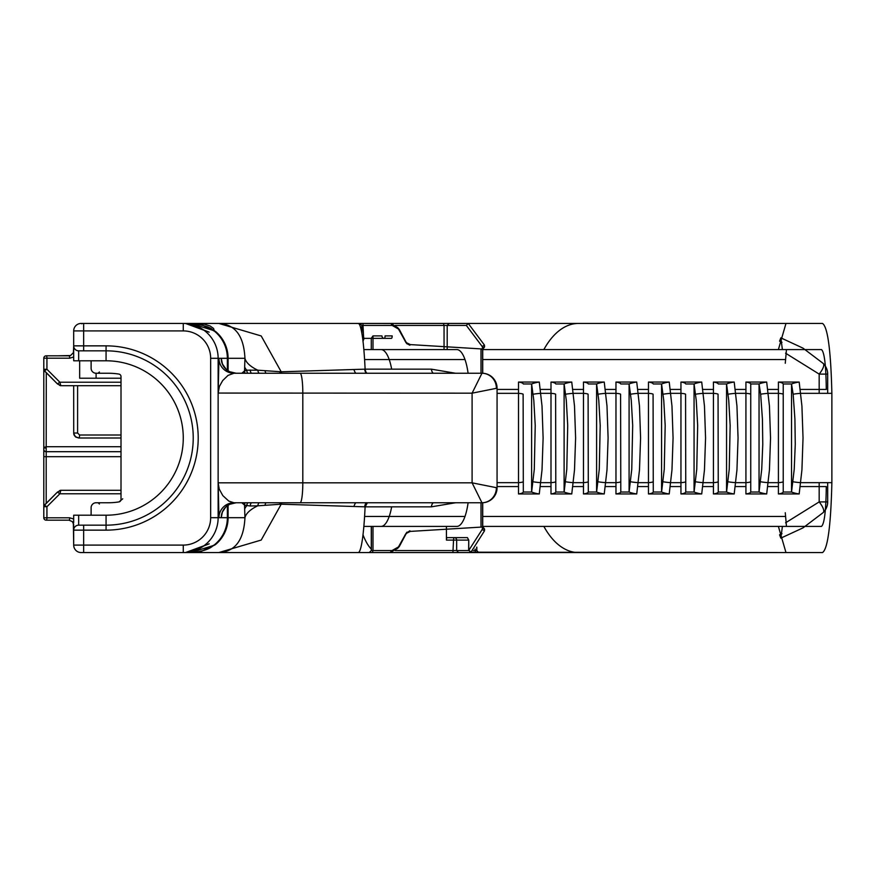 <?xml version="1.0" encoding="UTF-8"?>
<svg xmlns="http://www.w3.org/2000/svg" width="876" height="876" viewBox="0 0 876 876"><rect width="100%" height="100%" fill="white"/><g stroke="black" fill="none" stroke-linecap="round" stroke-linejoin="round"><path stroke-width="1.31" d="M781.994 342.341L779.574 341.191L780.834 337.851L782.41 349.59M785.553 353.181L819.169 374.096A14.947 4.807 -45.4 0 0 823.232 363.463A14.947 4.807 -45.4 0 0 823.232 363.452A14.947 4.807 -45.4 0 0 823.177 363.409M823.177 512.591A14.947 4.807 -134.6 0 0 823.232 512.548L802.996 527.878L780.834 538.138L779.574 534.798L781.994 533.659M819.169 393.335L819.169 374.096L827.689 374.096A14.947 14.947 0 0 0 823.232 363.463M823.232 512.548A14.947 4.807 -134.6 0 0 823.232 512.537A14.947 4.807 -134.6 0 0 819.169 501.904L785.553 522.819M780.834 538.138L782.41 526.41M827.689 482.665L827.689 501.904L819.169 501.904L819.169 482.665M455.553 373.253L431.364 369.157L365.106 369.157A79.694 7.643 90 0 0 358.196 323.441L390.904 323.485L397.693 327.668L405.927 342.439L410.329 344.596L481.329 348.922L483.421 348.451L484.559 346.918L484.472 345.122L468.233 323.441L785.98 323.441L778.381 349.59M778.381 526.41L785.98 552.559L470.97 552.187L484.472 530.878L484.559 529.082L483.421 527.549L481.471 527.078L410.329 531.404L405.927 533.561L397.682 548.332L390.105 552.559L391.999 550.566L371.282 550.566L369.289 552.559L822.531 552.559C827.721 549.033 830.842 525.731 831.872 482.665L831.872 393.335C830.842 350.301 827.732 327.011 822.531 323.441L359.817 323.441L361.81 325.434L392.185 325.434L390.904 323.485M800.423 389.437L826.287 389.437C826.002 365.281 824.393 351.999 821.469 349.59L482.72 349.59L786.473 349.59L785.268 363.255M785.268 512.734L786.473 526.41L482.72 526.41L821.469 526.41C824.393 524.001 826.002 510.719 826.287 486.563L800.423 486.563M391.66 506.843A39.847 12.319 90 0 1 381.06 526.41L363.858 526.41L371.402 526.41L371.402 550.566M468.102 373.253A39.847 12.319 -90 0 0 456.856 349.59L447.198 349.59L447.198 325.434L466.339 325.434L482.172 346.491L482.731 348.407L482.315 349.174L481.001 349.447L481.471 348.922M395.328 325.434L444.055 325.434L444.055 349.59L447.198 349.59M444.055 349.59L373.001 349.59L373.001 335.891L371.282 338.256L371.282 349.59L373.001 349.59M371.282 338.377L371.282 349.59L363.858 349.59L381.06 349.59A39.847 12.319 90 0 1 391.66 369.157M475.164 550.566L473.456 550.566M468.967 550.566L395.317 550.566M481.471 527.078L482.643 527.188L482.172 529.509L468.824 550.303M470.905 552.044L468.693 550.172M478.625 552.471L476.686 550.489L478.625 552.471M475.712 552.165L475.088 550.347L476.686 550.489M391.999 550.566L399.346 546.449L406.957 532.148L406.179 533.243L409.848 530.768L410.329 531.404M372.388 552.559L373.001 550.566L373.001 526.41L456.856 526.41A39.847 12.319 -90 0 0 468.102 502.747M446.431 526.41L446.431 540.109L456.67 540.109A2.486 2.365 90 0 0 454.305 537.623A2.486 0.766 -90 0 0 453.538 540.109L452.914 552.559M470.708 552.121L468.748 550.15L468.748 540.109L467.412 537.623L447.198 537.623A2.486 0.766 -90 0 0 446.431 540.109M468.748 540.109L468.627 550.227M358.196 552.559L218.836 552.559L261.201 540.054L281.207 504.204L365.106 506.843A79.694 7.643 90 0 1 358.196 552.559L390.105 552.559M214.259 545.222L199.629 552.208A7.468 2.179 90 0 1 198.961 552.559L216.12 544.029L213.602 545.463L190.639 552.559L186.796 552.559L218.836 552.559C235.173 551.705 243.867 540.087 244.941 517.694L227.355 517.694L227.355 505.682M410.329 344.596L409.848 345.232L406.803 343.545L399.346 329.54L392.185 325.434M443.442 323.441L444.055 325.434L447.198 325.434L449.092 323.441M406.957 343.852L405.774 342.275L406.957 343.852M373.001 335.891L381.936 335.891A2.486 2.365 -90 0 0 384.312 338.377L364.296 338.377A2.486 0.766 90 0 1 363.529 335.891L362.916 323.441M392.185 335.891A2.486 0.766 90 0 1 391.419 338.377L384.312 338.377A2.486 0.766 90 0 0 385.079 335.891L392.185 335.891M518.504 382.045L518.504 493.954L539.266 493.954L542.014 469.963L543.12 438L542.014 406.037L539.266 382.045L518.504 382.045A7.468 2.102 -178.4 0 1 523.322 383.962L531.622 383.962A7.468 1.423 -12.3 0 1 539.266 382.045M550.993 382.045L550.993 493.954L571.754 493.954L574.503 469.963L575.609 438L574.503 406.037L571.754 382.045L550.993 382.045A7.468 2.102 -178.4 0 1 555.811 383.962L564.111 383.962A7.468 1.423 -12.3 0 1 571.754 382.045M583.482 382.045L583.482 493.954L604.243 493.954L606.991 469.963L608.097 438L606.991 406.037L604.243 382.045L583.482 382.045A7.468 2.102 -178.4 0 1 588.3 383.962L596.6 383.962A7.468 1.423 -12.3 0 1 604.243 382.045M615.97 382.045L615.97 493.954L636.732 493.954L639.48 469.963L640.586 438L639.48 406.037L636.732 382.045L615.97 382.045A7.468 2.102 -178.4 0 1 620.788 383.962L629.088 383.962A7.468 1.423 -12.3 0 1 636.732 382.045M648.459 382.045L648.459 493.954L669.22 493.954L671.969 469.963L673.075 438L671.969 406.037L669.22 382.045L648.459 382.045A7.468 2.102 -178.4 0 1 653.277 383.962L661.577 383.962A7.468 1.423 -12.3 0 1 669.22 382.045M680.948 382.045L680.948 493.954L701.709 493.954L704.457 469.963L705.563 438L704.457 406.037L701.709 382.045L680.948 382.045A7.468 2.102 -178.4 0 1 685.766 383.962L694.066 383.962A7.468 1.423 -12.3 0 1 701.709 382.045M713.436 382.045L713.436 493.954L734.197 493.954L736.946 469.963L738.052 438L736.946 406.037L734.197 382.045L713.436 382.045A7.468 2.102 -178.4 0 1 718.254 383.962L726.554 383.962A7.468 1.423 -12.3 0 1 734.197 382.045M745.925 382.045L745.925 493.954L766.686 493.954L769.435 469.963L770.541 438L769.435 406.037L766.686 382.045L745.925 382.045A7.468 2.102 1.6 0 1 750.743 383.962L759.043 383.962A7.468 1.423 -12.3 0 1 766.686 382.045M778.414 382.045L778.414 493.954L799.175 493.954L801.923 469.963L803.029 438L801.923 406.037L799.175 382.045L778.414 382.045A7.468 2.102 1.6 0 1 783.232 383.962L791.532 383.962A7.468 1.423 -12.3 0 1 799.175 382.045M362.544 337.556A2.486 2.365 90 0 0 364.296 338.377L371.402 338.377M373.001 526.41L371.282 526.41L371.282 550.566L369.289 552.559M73.683 385.703L73.715 433.576L75.566 436.916L78.665 438A2.989 0.92 -90 0 0 79.585 435.011L77.603 433.018L77.603 385.703M121.008 446.716L46.286 446.716L43.8 447.428A2.387 0.657 -0 0 0 46.187 448.085L46.286 372.76M43.8 368.27L43.8 507.73M43.8 449.311A2.387 2.387 0 0 0 46.187 451.698L46.187 448.085M431.364 369.157A6.975 2.529 90 0 0 433.664 373.253L367.416 373.253A6.975 2.529 -90 0 1 365.106 369.157L281.196 371.796L261.212 335.957L218.836 323.441L186.796 323.441L190.639 323.441L213.602 330.537L216.12 331.971L198.961 323.441A7.468 2.179 90 0 1 199.629 323.791L204.655 324.24L210.163 326.003L213.547 328.423L214.302 330.789M73.683 519.019L69.697 517.793A2.387 0.734 -90 0 1 68.952 520.18L46.187 520.18L68.952 520.18L72.303 521.57L73.661 524.385L73.683 545.091A7.468 7.468 0 0 0 81.161 552.559L183.27 552.559A34.865 34.865 0 0 0 218.135 517.694L218.135 358.306A34.865 34.865 0 0 0 183.27 323.441L81.161 323.441A7.468 7.468 0 0 0 73.683 330.909A7.468 7.468 0 0 1 81.161 323.441A7.468 2.179 90 0 1 81.818 323.791M358.196 323.441L218.836 323.441C235.173 324.284 243.867 335.913 244.941 358.306A128.06 11.716 90 0 0 244.667 366.869A126.67 11.585 90 0 0 244.568 370.844A6.975 6.888 -143.1 0 0 245.017 373.253M241.831 502.747L244.415 504.981A6.975 6.92 134.1 0 1 244.798 502.747M281.448 373.253A6.975 2.759 93.7 0 1 281.207 371.785L257.763 370.187A59.776 21.32 2 0 1 244.941 358.306L228.099 358.306A34.865 34.722 -90 0 0 216.12 331.971A7.468 7.304 114.6 0 0 214.171 330.734M355.853 373.264A6.975 2.891 82.6 0 1 354.024 369.781M364.624 369.157A6.975 2.529 -90 0 0 366.924 373.253L365.051 373.264M431.288 373.253L366.924 373.253M539.266 493.954A7.468 1.423 12.3 0 1 531.622 492.038L531.622 383.962L533.812 400.431L535.225 425.44L534.294 469.339L531.622 492.038L523.322 492.038A7.468 2.102 178.4 0 1 518.504 493.954M571.754 493.954A7.468 1.423 12.3 0 1 564.111 492.038L564.111 383.962L566.301 400.431L567.714 425.44L566.783 469.339L564.111 492.038L555.811 492.038A7.468 2.102 178.4 0 1 550.993 493.954M604.243 493.954A7.468 1.423 12.3 0 1 596.6 492.038L596.6 383.962L598.79 400.431L600.202 425.44L599.272 469.339L596.6 492.038L588.3 492.038A7.468 2.102 178.4 0 1 583.482 493.954M636.732 493.954A7.468 1.423 12.3 0 1 629.088 492.038L629.088 383.962L631.278 400.431L632.691 425.44L631.76 469.339L629.088 492.038L620.788 492.038A7.468 2.102 178.4 0 1 615.97 493.954M669.22 493.954A7.468 1.423 12.3 0 1 661.577 492.038L661.577 383.962L663.767 400.431L665.18 425.44L664.249 469.339L661.577 492.038L653.277 492.038A7.468 2.102 178.4 0 1 648.459 493.954M701.709 493.954A7.468 1.423 12.3 0 1 694.066 492.038L694.066 383.962L696.256 400.431L697.668 425.44L696.748 469.339L694.066 492.038L685.766 492.038A7.468 2.102 178.4 0 1 680.948 493.954M734.197 493.954A7.468 1.423 12.3 0 1 726.554 492.038L726.554 383.962L728.744 400.431L730.157 425.44L729.237 469.339L726.554 492.038L718.254 492.038A7.468 2.102 178.4 0 1 713.436 493.954M766.686 493.954A7.468 1.423 -167.7 0 1 759.043 492.038L750.743 492.038L750.743 383.962L750.743 492.038A7.468 2.102 -1.6 0 1 745.925 493.954M799.175 493.954A7.468 1.423 -167.7 0 1 791.532 492.038L783.232 492.038L783.232 383.962L783.232 492.038A7.468 2.102 -1.6 0 1 778.414 493.954M83.647 350.838L83.647 345.856L73.683 345.856A4.982 4.982 0 0 0 78.665 350.838L106.062 350.838A87.162 87.162 0 0 1 193.224 438A87.162 87.162 0 0 1 106.062 525.162L78.665 525.162A4.982 4.982 0 0 0 73.683 530.144L106.062 530.144A92.144 92.144 0 0 0 198.206 438A92.144 92.144 0 0 0 106.062 345.856L83.647 345.856L83.647 323.441L81.161 323.441A7.468 7.468 0 0 0 73.683 330.909L73.683 360.792L106.062 360.792A77.208 77.208 0 0 1 183.27 438A77.208 77.208 0 0 1 106.062 515.208L73.683 515.208L73.683 522.676M57.739 355.82L70.518 355.546L73.42 352.645L73.683 345.856L73.683 349.535M244.798 373.253A6.975 6.92 45.9 0 1 244.415 371.019L241.831 373.253M258.978 373.253A6.975 5.574 88.2 0 1 257.763 370.187L246.758 370.187L244.415 371.019M250.164 505.989L257.763 505.813A59.776 21.32 -2 0 0 244.941 517.694A128.06 11.716 90 0 1 244.667 509.131A126.67 11.585 90 0 1 244.568 505.156L250.153 505.989A6.975 6.362 -83 0 1 251.335 502.747M245.017 502.747A6.975 6.888 -36.9 0 0 244.568 505.156L244.415 504.981M482.118 373.253L482.118 373.253A14.947 14.947 0 0 1 497.064 388.188L497.064 487.812L472.098 482.829L481.953 502.747A14.947 14.432 -90 0 0 496.385 487.812M218.135 393.061L472.098 393.171L481.953 373.253L327.712 373.253A273.334 7.391 180 0 0 324.788 373.253L233.892 373.253A14.947 14.936 90 0 1 218.956 358.306L218.135 393.171L219.405 386.415L222.668 380.589L228.023 375.399L233.892 373.253M431.364 506.843L365.106 506.843L367.416 502.747L433.664 502.747A6.975 2.529 -90 0 0 431.364 506.843L455.619 502.747M57.663 383.929L59.097 384.783A2.387 2.179 90 0 0 60.816 385.703L59.864 382.21L46.932 369.289L43.8 369.289L43.8 358.207L43.8 369.289A2.387 2.113 180 0 0 44.468 370.756L46.932 369.289L46.932 358.207L69.697 358.207A2.387 0.734 -90 0 0 68.952 355.82L46.187 355.82A2.387 2.387 0 0 0 43.8 358.207L46.932 358.207A2.387 0.734 -90 0 0 46.187 355.82M222.285 363.803L226.304 369.475L229.654 371.709L236.17 373.253A14.947 14.936 90 0 1 221.234 358.306L227.355 358.306A34.865 34.788 -90 0 0 213.602 330.537A7.468 7.183 119.2 0 0 212.769 329.978C210.558 327.131 203.177 324.952 190.639 323.441L183.27 323.441L183.27 330.909A27.397 27.397 0 0 1 210.656 358.306L210.656 517.694A27.397 27.397 0 0 1 183.27 545.091L73.683 545.091M222.405 363.77L221.234 358.306L218.135 358.306A34.865 34.865 0 0 0 183.27 323.441L185.482 323.441L209.167 332.157L186.807 323.463L203.889 323.441M222.285 512.208L225.756 507.029L229.621 504.302L236.17 502.747A14.947 14.936 -90 0 0 221.234 517.694L222.46 511.77M258.978 502.747A6.975 5.574 91.8 0 0 257.763 505.813L281.207 504.204A6.975 2.759 86.3 0 1 281.448 502.747M121.008 382.21L59.864 382.21L57.433 383.907L60.816 385.703L121.008 385.703L71.963 385.703M69.894 490.297L121.008 490.297L60.816 490.297L57.433 492.093L59.864 493.79L60.816 490.297A2.387 2.179 90 0 0 59.097 491.217L57.663 492.071M43.8 517.793L43.8 506.711L46.932 506.711L44.468 505.244A2.387 2.113 0 0 0 43.8 506.711L43.8 517.793A2.387 2.387 0 0 0 46.187 520.18A2.387 0.734 -90 0 0 46.932 517.793L43.8 517.793M233.892 502.747L228.811 501.105L222.832 495.63L219.23 489.093L218.135 482.829L218.956 517.694A14.947 14.936 -90 0 1 233.892 502.747L324.788 502.747A273.334 7.391 0 0 0 327.712 502.747L481.953 502.747M364.624 506.843A6.975 2.529 -90 0 1 366.924 502.747L431.288 502.747M354.024 506.219A6.975 2.891 97.4 0 1 355.853 502.736M366.924 502.747L365.051 502.736M108.657 373.253L96.097 373.253A4.982 4.982 0 0 1 91.115 368.27L91.115 360.792M44.72 504.992L57.433 492.093L44.501 505.025A2.387 2.387 0 0 0 43.8 506.711M43.8 369.289A2.387 2.387 0 0 0 44.501 370.975L57.433 383.907L44.72 371.008M300.096 373.253A19.929 2.716 -90 0 1 302.811 393.171L302.811 482.829L472.098 482.829L472.098 393.171L497.064 388.188M482.118 502.747A14.947 14.947 0 0 0 497.064 487.812M79.661 360.792L79.661 378.224L96.097 378.224L96.097 373.253M108.547 373.253A64.747 64.747 0 0 1 118.917 374.085A2.486 2.486 0 0 1 121.008 376.538L121.008 499.462A2.486 2.486 0 0 1 118.917 501.915A64.747 64.747 0 0 1 108.547 502.747L96.097 502.747A4.982 4.982 0 0 0 91.115 507.73L91.115 515.208M218.135 482.829L302.811 482.829A19.929 2.716 90 0 1 300.096 502.747M118.994 501.904L122.739 498.816M203.889 552.559L201.403 552.559M121.008 451.698L46.187 451.698L46.187 456.681L121.008 456.681M106.062 515.208L106.062 525.162A87.162 87.162 0 0 0 193.224 438A87.162 87.162 0 0 0 106.062 350.838A87.162 87.162 0 0 1 193.224 438A87.162 87.162 0 0 1 106.062 525.162A87.162 87.162 0 0 0 193.224 438A87.162 87.162 0 0 0 106.062 350.838L106.062 345.856M183.27 552.559L186.796 552.559L209.178 543.832L185.482 552.559L183.27 552.559L183.27 545.091M186.807 552.537L190.639 552.559C201.414 551.694 208.784 549.515 212.758 546.022A7.468 7.183 -119.2 0 0 213.602 545.463A34.865 34.788 90 0 0 227.355 517.694L210.656 517.694M192.205 323.441L359.817 323.441L361.81 325.434L361.81 332.891M121.008 378.224L96.097 378.224M121.008 438L78.665 438L75.073 436.467M74.46 435.69L73.945 434.595M785.268 516.446L482.72 516.446M464.992 516.446L364.591 516.446M364.591 359.554L464.992 359.554M482.72 359.554L785.268 359.554M121.008 435.011L79.585 435.011M468.627 540.109L456.67 540.109L456.67 550.566L458.564 552.559M482.599 527.199L482.599 528.195L484.559 529.082M484.472 530.878L482.172 529.509M406.409 533.517L404.931 535.105M476.686 547.259L476.686 550.413M475.088 550.347L475.088 549.11M484.559 346.918L482.599 347.805L482.599 348.801M482.599 348.987L482.599 373.253M482.599 502.747L482.599 527.024M481.001 526.553L481.001 502.747M481.001 373.253L481.001 349.447M466.339 325.434L468.233 323.441L466.306 325.434M482.172 346.491L484.472 345.122M404.931 340.895L406.409 342.483M361.93 325.434L361.93 333.581M523.125 394.211L523.322 492.038L523.125 394.211A7.468 0.986 0.7 0 0 518.373 393.335L497.064 393.335M555.614 394.211L555.811 492.038L555.614 394.211A7.468 0.986 0.7 0 0 550.862 393.335L540.952 393.335A7.468 0.668 -5.6 0 0 533.243 394.211M588.103 394.211L588.3 492.038L588.103 394.211A7.468 0.986 0.7 0 0 583.35 393.335L573.441 393.335A7.468 0.668 -5.6 0 0 565.732 394.211M620.591 394.211L620.788 492.038L620.591 394.211A7.468 0.986 0.7 0 0 615.839 393.335L605.929 393.335A7.468 0.668 -5.6 0 0 598.22 394.211M653.08 394.211L653.277 492.038L653.08 394.211A7.468 0.986 0.7 0 0 648.328 393.335L638.418 393.335A7.468 0.668 -5.6 0 0 630.709 394.211M685.569 394.211L685.766 492.038L685.569 394.211A7.468 0.986 0.7 0 0 680.816 393.335L670.907 393.335A7.468 0.668 -5.6 0 0 663.198 394.211M718.057 394.211L718.254 492.038L718.057 394.211A7.468 0.986 0.7 0 0 713.305 393.335L703.395 393.335A7.468 0.668 -5.6 0 0 695.686 394.211M750.546 394.211A7.468 0.986 0.7 0 0 745.794 393.335L735.884 393.335A7.468 0.668 -5.6 0 0 728.175 394.211M783.034 394.211A7.468 0.986 0.7 0 0 778.282 393.335L768.372 393.335A7.468 0.668 174.4 0 0 760.664 394.211L762.427 419.177L762.777 444.274L761.726 469.339L759.043 492.038L759.043 383.962L760.664 394.211M831.872 393.335L800.861 393.335A7.468 0.668 174.4 0 0 793.152 394.211L794.915 419.177L795.266 444.274L794.214 469.339L791.532 492.038L791.532 383.962L793.152 394.211M77.603 433.018L73.683 433.018L73.814 434.146L75.697 437.014L78.665 438M363.003 341.191A89.659 25.798 90 0 1 364.164 338.377M543.854 349.59A89.659 49.001 90 0 1 578.445 323.441M183.27 330.909L73.683 330.909A7.468 7.468 0 0 1 81.161 323.441M195.874 323.791L199.629 323.791M46.187 503.339L46.187 456.681L43.8 456.681M523.125 481.789A7.468 0.986 179.3 0 1 518.373 482.665L497.064 482.665M555.614 481.789A7.468 0.986 179.3 0 1 550.862 482.665L540.952 482.665A7.468 0.668 5.6 0 1 533.243 481.789M588.103 481.789A7.468 0.986 179.3 0 1 583.35 482.665L573.441 482.665A7.468 0.668 5.6 0 1 565.732 481.789M620.591 481.789A7.468 0.986 179.3 0 1 615.839 482.665L605.929 482.665A7.468 0.668 5.6 0 1 598.22 481.789M653.08 481.789A7.468 0.986 179.3 0 1 648.328 482.665L638.418 482.665A7.468 0.668 5.6 0 1 630.709 481.789M685.569 481.789A7.468 0.986 179.3 0 1 680.816 482.665L670.907 482.665A7.468 0.668 5.6 0 1 663.198 481.789M718.057 481.789A7.468 0.986 179.3 0 1 713.305 482.665L703.395 482.665A7.468 0.668 5.6 0 1 695.686 481.789M750.546 481.789A7.468 0.986 -0.7 0 1 745.794 482.665L735.884 482.665A7.468 0.668 5.6 0 1 728.175 481.789M783.034 481.789A7.468 0.986 -0.7 0 1 778.282 482.665L768.372 482.665A7.468 0.668 -174.4 0 1 760.664 481.789M831.872 482.665L800.861 482.665A7.468 0.668 -174.4 0 1 793.152 481.789M227.355 370.318L227.355 358.306L228.099 358.306L228.099 370.833M228.099 505.167L228.099 517.694A34.865 34.722 90 0 1 216.12 544.029A7.468 7.304 -114.6 0 1 214.171 545.266M281.36 371.796A6.975 2.77 -86.5 0 0 281.612 373.253M497.064 486.563L518.406 486.563M540.514 486.563L550.894 486.563M573.003 486.563L583.383 486.563M605.491 486.563L615.872 486.563M637.98 486.563L648.36 486.563M670.468 486.563L680.849 486.563M702.957 486.563L713.338 486.563M735.446 486.563L745.826 486.563M767.934 486.563L778.315 486.563M778.315 389.437L767.934 389.437M745.826 389.437L735.446 389.437M713.338 389.437L702.957 389.437M680.849 389.437L670.468 389.437M648.36 389.437L637.98 389.437M615.872 389.437L605.491 389.437M583.383 389.437L573.003 389.437M550.894 389.437L540.514 389.437M518.406 389.437L497.064 389.437M543.854 526.41A89.659 49.001 -90 0 0 578.445 552.559M363.003 534.809A89.659 25.798 -90 0 0 371.282 549.066M212.047 329.628A7.468 7.183 119.2 0 1 212.769 329.978L214.905 331.051L213.744 330.909M247.7 373.253A6.975 6.701 74.3 0 1 246.758 370.187A59.776 17.345 1.6 0 1 244.667 366.869M247.7 502.747A6.975 6.701 105.7 0 0 246.758 505.813A59.776 17.345 -1.6 0 0 244.667 509.131M264.99 370.712A6.975 4.818 -90.2 0 0 265.954 373.253M280.167 373.253A6.975 2.946 93.4 0 1 279.871 371.698M83.647 552.559L83.647 525.162M69.697 358.207L73.683 356.981M250.153 370.011A6.975 6.362 -97 0 0 251.335 373.253M199.629 552.208L195.895 552.208M69.697 517.793L46.932 517.793L46.932 506.711L59.864 493.79L121.008 493.79M481.953 373.253A14.947 14.432 90 0 1 496.385 388.188M281.612 502.747A6.975 2.77 -93.5 0 0 281.36 504.204M218.135 358.306L210.656 358.306M106.062 525.162L106.062 530.144M212.112 546.339A7.468 7.183 -119.2 0 0 212.769 546.022L214.773 544.981M280.167 502.747A6.975 2.946 -93.4 0 0 279.871 504.302M265.954 502.747A6.975 4.818 -89.8 0 0 264.99 505.288M106.062 360.792L106.062 350.838M73.683 530.144A4.982 4.982 0 0 1 78.665 525.162L78.665 515.208M78.665 360.792L78.665 350.838A4.982 4.982 0 0 1 73.683 345.856M823.221 363.452L802.974 348.133L780.834 337.851M827.689 374.096L827.689 393.335M823.232 512.537A14.947 14.947 0 0 0 827.689 501.904M483.421 527.549L482.315 526.826M468.638 550.248L470.62 552.165M399.346 546.449L397.682 548.332M476.807 550.446L476.807 547.095M482.72 348.9L482.72 373.264M482.72 502.736L482.72 527.1M397.693 327.668L399.346 329.54M483.421 348.451L482.315 349.174M362.555 337.676A2.486 2.486 0 0 0 364.296 338.377M73.683 351.079L73.354 352.798M73.354 523.202L73.683 544.346M99.404 372.004L98.156 373.253M99.404 503.996L98.156 502.747"/></g></svg>
